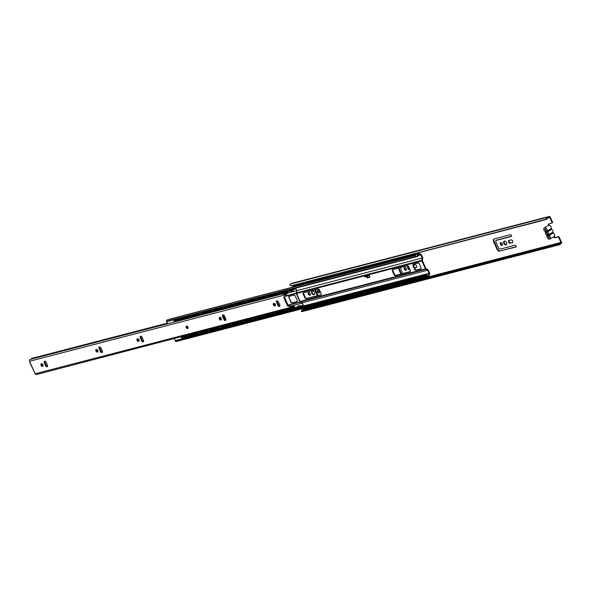 <?xml version="1.0" encoding="UTF-8"?>
<svg xmlns="http://www.w3.org/2000/svg" width="591" height="591" viewBox="0 0 591 591"><rect width="100%" height="100%" fill="white"/><g stroke="black" fill="none" stroke-linecap="round" stroke-linejoin="round"><path stroke-width="0.89" d="M303.7 308.376A4.122 3.073 75.4 0 0 302.548 309.714L302.961 310.076M303.419 309.492L302.548 309.714M548.714 225.289L548.448 224.683A0.665 0.428 58.6 0 1 548.603 223.974L551.817 223.139A0.665 0.428 -121.4 0 0 551.898 223.102L552.415 222.792A0.665 0.428 58.6 0 0 552.496 222.113L550.258 217.096A1.13 0.842 75.4 0 0 549.069 216.528L548.064 217.141A2.379 1.773 75.4 0 0 547.872 217.17A2.379 1.773 75.4 0 0 546.956 217.909L545.788 219.372L290.92 285.859L289.76 284.729A2.379 1.773 -104.6 0 1 290.676 283.99A2.379 1.773 -104.6 0 1 290.868 283.961M552.415 222.792A0.665 0.428 58.6 0 1 552.334 222.822L551.964 223.051M548.899 223.893A0.665 0.428 -121.4 0 0 548.965 224.366L549.394 225.326M554.314 236.334L554.602 236.969A0.665 0.428 -121.4 0 0 555.296 237.456L558.51 236.622A0.665 0.428 58.6 0 1 559.204 237.109L558.687 237.427L560.933 242.443L559.847 243.485A0.798 0.591 75.4 0 0 559.692 243.625A1.581 1.182 -104.6 0 1 559.359 243.928L559.145 244.017M558.99 244.822L559.359 243.928L557.357 243.98L557.091 244.63L558.99 244.822A2.379 1.773 75.4 0 0 559.352 244.785A2.379 1.773 75.4 0 0 560.165 244.201L561.177 243.588A1.13 0.842 75.4 0 0 561.45 242.125L559.204 237.109M315.276 289.73L317.64 295.012A1.33 0.864 58.6 0 1 317.795 295.589M398.866 268.011L401.481 273.847M504.382 241.054A2.091 1.359 -121.4 0 0 504.352 242.99A2.091 1.359 -121.4 0 0 506.502 244.541M312.344 290.949A2.091 1.359 -121.4 0 0 312.314 292.885A2.091 1.359 -121.4 0 0 314.464 294.429M404.791 267.472A1.559 1.012 -121.4 0 0 404.813 268.853A1.559 1.012 -121.4 0 0 406.342 270.021M308.79 292.449A1.529 0.997 -121.4 0 0 308.82 293.793A1.529 0.997 -121.4 0 0 310.305 294.931M318.047 290.041A1.529 0.997 -121.4 0 0 318.076 291.385A1.529 0.997 -121.4 0 0 319.561 292.53M500.806 242.532A1.559 1.012 -121.4 0 0 500.836 243.906A1.559 1.012 -121.4 0 0 502.357 245.073M408.248 266.172A2.091 1.359 -121.4 0 0 408.329 267.937A2.091 1.359 -121.4 0 0 409.873 269.444M414.601 267.841A1.529 0.997 -121.4 0 0 414.69 267.826L416.67 267.309M509.087 240.404A1.529 0.997 -121.4 0 0 509.287 242.081A1.529 0.997 -121.4 0 0 510.713 242.879L512.685 242.369M494.253 238.934A2.659 1.729 -121.4 0 0 494.165 241.453L497.519 248.951A2.659 1.729 -121.4 0 0 500.304 250.909L516.157 246.787M496.396 240.301A1.33 0.864 58.6 0 1 496.529 240.197A1.33 0.864 58.6 0 1 496.684 240.131L511.466 236.289M293.395 285.549L291.902 285.608M292.907 285.874L292.84 285.889A4.122 3.073 -104.6 0 1 291.91 285.941M558.687 237.427A0.665 0.428 -121.4 0 0 557.993 236.939L554.779 237.774A0.665 0.428 58.6 0 1 554.085 237.286L553.826 236.71M551.898 223.102A0.665 0.428 -121.4 0 0 551.979 222.43L549.741 217.414L548.647 217.695M317.256 295.729A1.33 0.864 -121.4 0 0 317.123 295.33L314.685 289.885M315.542 289.656L317.98 295.108A1.33 0.864 -121.4 0 0 318.202 295.485M400.89 274.002L398.275 268.166M400.203 267.664L402.641 273.108A1.33 0.864 -121.4 0 0 402.863 273.493M503.835 243.307A2.091 1.359 58.6 0 1 504.093 241.172A2.091 1.359 58.6 0 1 506.347 242.251A2.091 1.359 58.6 0 1 506.273 244.74A2.091 1.359 58.6 0 1 503.835 243.307M311.797 293.195A2.091 1.359 58.6 0 1 312.055 291.06A2.091 1.359 58.6 0 1 314.309 292.139A2.091 1.359 58.6 0 1 314.235 294.636A2.091 1.359 58.6 0 1 311.797 293.195M404.296 269.164A1.559 1.012 58.6 0 1 404.495 267.568A1.559 1.012 58.6 0 1 406.172 268.373A1.559 1.012 58.6 0 1 406.12 270.235A1.559 1.012 58.6 0 1 404.296 269.164M308.303 294.104A1.529 0.997 58.6 0 1 308.487 292.545A1.529 0.997 58.6 0 1 310.135 293.335A1.529 0.997 58.6 0 1 310.083 295.153A1.529 0.997 58.6 0 1 308.303 294.104M317.559 291.703A1.529 0.997 58.6 0 1 317.751 290.137A1.529 0.997 58.6 0 1 319.391 290.927A1.529 0.997 58.6 0 1 319.339 292.752A1.529 0.997 58.6 0 1 317.559 291.703M500.318 244.223A1.559 1.012 58.6 0 1 500.511 242.628A1.559 1.012 58.6 0 1 502.195 243.433A1.559 1.012 58.6 0 1 502.136 245.295A1.559 1.012 58.6 0 1 500.318 244.223M410.028 269.784A2.091 1.359 58.6 0 1 407.812 268.255A2.091 1.359 58.6 0 1 408.071 266.113A2.091 1.359 58.6 0 1 408.137 266.076M413.441 265.248L415.037 264.834A1.529 0.997 58.6 0 1 416.581 265.824A1.529 0.997 58.6 0 1 416.456 267.516A1.529 0.997 58.6 0 1 416.278 267.597L414.675 268.011M510.196 243.196A1.529 0.997 58.6 0 1 508.652 242.207A1.529 0.997 58.6 0 1 508.777 240.507A1.529 0.997 58.6 0 1 508.962 240.434L511.06 239.887A1.529 0.997 58.6 0 1 512.596 240.877A1.529 0.997 58.6 0 1 512.471 242.576A1.529 0.997 58.6 0 1 512.294 242.65L510.713 242.879M499.787 251.219A2.659 1.729 58.6 0 1 497.001 249.269L493.648 241.771A2.659 1.729 58.6 0 1 493.98 239.052A2.659 1.729 58.6 0 1 494.29 238.919L510.365 234.745A0.997 0.65 58.6 0 1 511.163 236.548L496.167 240.441A1.33 0.864 -121.4 0 0 496.012 240.507A1.33 0.864 -121.4 0 0 495.842 241.867L498.664 248.168A1.33 0.864 -121.4 0 0 500.052 249.143L515.057 245.243A0.997 0.65 58.6 0 1 515.862 247.045L500.304 250.909M549.305 237.722A0.665 0.495 -104.6 0 1 548.832 237.331L545.338 229.53A0.665 0.495 -104.6 0 1 545.294 228.946M557.357 243.98L301.875 310.356L302.171 310.748M557.091 244.63L301.609 311.006L301.875 310.356M545.788 219.372L546.402 219.49L547.798 218.072A1.581 1.182 -104.6 0 1 548.071 217.946A1.581 1.182 -104.6 0 1 548.197 217.924A0.798 0.591 75.4 0 0 548.382 217.857L549.741 217.414M546.402 219.49L290.92 285.859M301.794 311.642L301.609 311.006L301.794 311.642A2.379 1.773 -104.6 0 0 302.164 311.597L559.352 244.785M290.905 283.931L291.873 283.34A1.13 0.842 -104.6 0 1 292.227 283.252M168.066 323.617A1.581 1.182 -104.6 0 1 166.972 321.57L417.734 256.42A2.992 2.231 -104.6 0 1 419.211 254.588A2.992 2.231 -104.6 0 1 420.814 254.928L418.672 255.489A2.992 2.231 75.4 0 0 418.391 255.319A2.992 2.231 75.4 0 0 418.236 255.246M417.135 256.154L414.993 256.708A3.324 2.475 -104.6 0 1 416.685 254.293L418.827 253.738A3.324 2.475 75.4 0 0 417.135 256.154L417.734 256.42M427.81 276.507L425.668 277.061A3.324 2.475 -104.6 0 1 423.946 276.721L426.089 276.167A3.324 2.475 75.4 0 0 427.81 276.507A3.324 2.475 75.4 0 0 429.48 274.298A1.13 0.842 -104.6 0 0 429.561 273.005L428.165 269.895A0.798 0.591 -104.6 0 0 427.788 269.481L425.934 268.587L422.38 260.631L422.809 258.348A0.798 0.591 -104.6 0 0 422.735 257.742L421.339 254.64A1.13 0.842 -104.6 0 0 420.386 253.975A3.324 2.475 75.4 0 0 418.827 253.738M426.355 275.495A2.992 2.231 75.4 0 0 426.525 275.243A2.992 2.231 75.4 0 0 426.865 274.268A2.992 2.231 75.4 0 0 426.909 273.899L429.051 273.345A2.992 2.231 -104.6 0 1 427.522 275.598A2.992 2.231 -104.6 0 1 426.244 275.443L426.089 276.167M423.946 276.721L175.328 341.31L175.475 340.586L426.244 275.443A1.581 1.182 75.4 0 1 426.525 275.243M425.372 275.665A1.581 1.182 75.4 0 0 425.505 275.406A2.379 1.773 -104.6 0 1 426.562 274.372A2.379 1.773 -104.6 0 1 426.739 274.335L426.865 274.268M418.391 255.319L418.273 255.401A2.379 1.773 -104.6 0 1 417.948 255.726M424.493 276.994L176.384 341.458A2.379 1.773 -104.6 0 1 175.328 341.31M426.909 273.899L302.215 306.293M294.045 308.421L293.535 308.546M223.354 326.779L222.851 326.912M217.828 328.219L217.325 328.352M212.472 329.608L211.962 329.741M190.694 335.267L190.191 335.4M429.051 273.345L427.648 270.213L425.801 269.319A0.798 0.591 -104.6 0 1 425.417 268.905L421.863 260.949A0.798 0.591 -104.6 0 1 421.782 260.343L422.218 258.06L420.814 254.928M418.672 255.489L418.044 255.652M422.218 258.06L296.918 290.609M414.993 256.708L166.374 321.305A2.379 1.773 -104.6 0 1 167.556 319.79L415.355 255.415M166.972 321.57L166.374 321.305M369.227 275.384L367.72 276.3L367.395 275.583L368.902 274.66L370.032 277.179L367.247 277.903L366.649 276.581M410.302 270.397A1.33 0.864 58.6 0 1 410.132 271.757A1.33 0.864 58.6 0 1 409.977 271.823L395.401 275.613A1.33 0.864 58.6 0 1 394.012 274.63L392.402 271.033A1.33 0.864 58.6 0 1 392.564 269.673A1.33 0.864 58.6 0 1 392.72 269.607L407.295 265.824A1.33 0.864 58.6 0 1 408.691 266.8L410.302 270.397M412.976 265.684A1.33 0.864 58.6 0 1 413.139 264.332A1.33 0.864 58.6 0 1 413.294 264.266L418.014 263.039A1.33 0.864 58.6 0 1 419.403 264.014L421.014 267.62A1.33 0.864 58.6 0 1 420.851 268.971A1.33 0.864 58.6 0 1 420.696 269.038L415.983 270.264A1.33 0.864 58.6 0 1 414.587 269.289L412.976 265.684L413.493 265.374L415.104 268.971A1.33 0.864 -121.4 0 0 416.5 269.947L421.051 268.765M321.142 293.564A1.33 0.864 58.6 0 1 320.972 294.924A1.33 0.864 58.6 0 1 320.817 294.99L306.241 298.773A1.33 0.864 58.6 0 1 304.853 297.798L303.242 294.2A1.33 0.864 58.6 0 1 303.405 292.84A1.33 0.864 58.6 0 1 303.56 292.774L318.135 288.984A1.33 0.864 58.6 0 1 319.532 289.967L321.142 293.564M367.72 276.3L364.928 277.024L364.61 276.307L367.395 275.583M368.902 274.66L364.61 276.307M367.24 276.425L367.765 277.585L369.959 277.016M367.247 277.903L367.765 277.585M392.882 269.57A1.33 0.864 -121.4 0 0 392.919 270.715L394.529 274.32A1.33 0.864 -121.4 0 0 395.918 275.295L410.339 271.55M413.456 264.221A1.33 0.864 -121.4 0 0 413.493 265.374M303.722 292.73A1.33 0.864 -121.4 0 0 303.759 293.882L305.37 297.48A1.33 0.864 -121.4 0 0 306.759 298.455L321.179 294.71M427.648 270.213L302.304 302.777M169.218 319.362A1.13 0.842 -104.6 0 1 169.558 319.14L326.808 278.287M291.311 306.574A0.665 0.428 -121.4 0 0 290.735 306.072L290.085 306.47A0.665 0.428 58.6 0 1 290.661 306.965L291.311 306.574L291.924 307.025A2.578 1.921 -104.6 0 1 293.018 306.035A2.578 1.921 -104.6 0 1 294.141 306.175L291.297 307.948A1.33 0.99 -104.6 0 1 290.838 307.357L290.661 306.965M287.928 292.346L285.091 294.082C282.439 294.222 281.611 294.148 282.609 293.86L285.128 293.343C286.177 293.047 285.586 292.944 283.355 293.025L287.965 292.36A2.578 1.921 -104.6 0 1 286.687 293.963A2.578 1.921 -104.6 0 1 286.096 294L286.066 294.85L285.416 295.241A0.665 0.428 58.6 0 1 285.364 295.906L286.007 295.515A0.665 0.428 -121.4 0 0 286.066 294.85M286.007 295.515L283.931 297A0.665 0.428 -121.4 0 0 283.872 297.665L284.515 297.266A0.665 0.428 58.6 0 1 284.574 296.608M284.515 297.266L288.142 305.377L287.499 305.776A0.665 0.428 -121.4 0 0 288.076 306.271L288.718 305.872A0.665 0.428 58.6 0 1 288.142 305.377M288.718 305.872L290.735 306.072M223.139 314.885A1.463 0.953 -121.4 0 0 223.221 316.082L224.536 319.022A1.463 0.953 -121.4 0 0 225.851 320.115M140.835 336.272A1.463 0.953 -121.4 0 0 140.917 337.461L142.232 340.401A1.463 0.953 -121.4 0 0 143.547 341.495M273.951 303.323A1.463 0.953 -121.4 0 0 274.158 304.771A1.463 0.953 -121.4 0 0 275.347 305.613M96.488 349.429A1.463 0.953 -121.4 0 0 96.695 350.877A1.463 0.953 -121.4 0 0 97.884 351.719M41.614 363.687A1.463 0.953 -121.4 0 0 41.828 365.127A1.463 0.953 -121.4 0 0 43.01 365.977M137.637 338.739A1.463 0.953 -121.4 0 0 137.843 340.18A1.463 0.953 -121.4 0 0 139.033 341.029M219.941 317.36A1.463 0.953 -121.4 0 0 220.148 318.8A1.463 0.953 -121.4 0 0 221.337 319.65M44.82 361.212A1.463 0.953 -121.4 0 0 44.894 362.409L46.209 365.349A1.463 0.953 -121.4 0 0 47.531 366.442M99.687 346.961A1.463 0.953 -121.4 0 0 99.761 348.151L101.076 351.091A1.463 0.953 -121.4 0 0 102.398 352.192M277.149 300.856A1.463 0.953 -121.4 0 0 277.231 302.045L278.546 304.986A1.463 0.953 -121.4 0 0 279.861 306.086M187.953 327.111A1.33 0.864 58.6 0 1 187.783 328.463A1.33 0.864 58.6 0 1 186.357 327.783A1.33 0.864 58.6 0 1 186.401 326.195A1.33 0.864 58.6 0 1 187.953 327.111M225.769 318.926A1.463 0.953 58.6 0 1 225.592 320.418A1.463 0.953 58.6 0 1 223.886 319.413L222.571 316.473A1.463 0.953 58.6 0 1 222.755 314.981A1.463 0.953 58.6 0 1 224.454 315.986L225.769 318.926M143.473 340.305A1.463 0.953 58.6 0 1 143.288 341.797A1.463 0.953 58.6 0 1 141.581 340.793L140.266 337.853A1.463 0.953 58.6 0 1 140.451 336.36A1.463 0.953 58.6 0 1 142.158 337.365L143.473 340.305M275.266 304.424A1.463 0.953 58.6 0 1 275.088 305.916A1.463 0.953 58.6 0 1 273.515 305.163A1.463 0.953 58.6 0 1 273.567 303.419A1.463 0.953 58.6 0 1 275.266 304.424M97.803 350.529A1.463 0.953 58.6 0 1 97.618 352.022A1.463 0.953 58.6 0 1 96.045 351.268A1.463 0.953 58.6 0 1 96.097 349.525A1.463 0.953 58.6 0 1 97.803 350.529M42.936 364.78A1.463 0.953 58.6 0 1 42.751 366.272A1.463 0.953 58.6 0 1 41.178 365.526A1.463 0.953 58.6 0 1 41.23 363.783A1.463 0.953 58.6 0 1 42.936 364.78M138.951 339.84A1.463 0.953 58.6 0 1 138.774 341.332A1.463 0.953 58.6 0 1 137.201 340.579A1.463 0.953 58.6 0 1 137.252 338.835A1.463 0.953 58.6 0 1 138.951 339.84M221.256 318.453A1.463 0.953 58.6 0 1 221.071 319.945A1.463 0.953 58.6 0 1 219.505 319.192A1.463 0.953 58.6 0 1 219.549 317.456A1.463 0.953 58.6 0 1 221.256 318.453M47.45 365.253A1.463 0.953 58.6 0 1 47.265 366.745A1.463 0.953 58.6 0 1 45.566 365.74L44.251 362.8A1.463 0.953 58.6 0 1 44.428 361.308A1.463 0.953 58.6 0 1 46.135 362.313L47.45 365.253M100.433 351.482L99.118 348.542A1.463 0.953 58.6 0 1 99.295 347.05A1.463 0.953 58.6 0 1 101.002 348.055L102.317 350.995A1.463 0.953 58.6 0 1 102.14 352.487A1.463 0.953 58.6 0 1 100.433 351.482L101.076 351.091M279.779 304.89A1.463 0.953 58.6 0 1 279.602 306.382A1.463 0.953 58.6 0 1 277.896 305.384L276.581 302.444A1.463 0.953 58.6 0 1 276.765 300.945A1.463 0.953 58.6 0 1 278.464 301.949L279.779 304.89M30.119 362.556L29.55 361.278A1.33 0.99 -104.6 0 1 30.082 359.468L282.609 293.86M291.297 307.948L36.339 374.546A1.33 0.99 -104.6 0 1 35.142 373.785L29.934 362.748M31.16 359.18A1.581 1.182 75.4 0 0 31.522 358.449L167.393 323.151M290.085 306.47L288.076 306.271M287.499 305.776L283.872 297.665M283.931 297L285.364 295.906M285.416 295.241L285.246 294.85A1.33 0.99 -104.6 0 1 285.091 294.082M283.355 293.025L282.284 293.299M279.706 293.971L276.751 294.739M274.18 295.404L271.395 296.128M268.816 296.8L265.861 297.569M263.291 298.233L260.505 298.957M257.927 299.63L254.98 300.398M252.401 301.063L249.616 301.787M247.045 302.459L244.09 303.227M241.512 303.892L238.727 304.616M236.156 305.288L233.201 306.049M230.623 306.722L227.845 307.446M225.267 308.11L222.312 308.879M219.734 309.551L200.534 314.538M197.963 315.21L195.178 315.934M192.607 316.599L189.652 317.367M187.074 318.039L178.763 320.196M175.475 340.586A1.581 1.182 -104.6 0 1 174.604 338.628M176.192 320.869A1.581 1.182 -104.6 0 1 175.83 321.6M174.921 321.836A1.581 1.182 -104.6 0 1 174.153 321.245M173.924 320.787A1.581 1.182 -104.6 0 1 173.828 319.79M183.86 337.956A2.379 1.773 75.4 0 0 183.742 338.215A1.581 1.182 -104.6 0 1 183.609 338.473M182.338 338.806A1.581 1.182 -104.6 0 1 181.777 338.281M181.548 337.823A1.581 1.182 -104.6 0 1 181.459 336.848M544.858 229.057L545.367 228.924L549.394 237.929L548.884 238.062L544.858 229.057M549.335 237.781L548.884 238.062M545.382 232.381A2.327 1.514 -121.4 0 0 546.631 235.181A0.665 0.428 58.6 0 1 546.993 235.986A2.327 1.514 -121.4 0 0 547.894 238.469A2.327 1.514 -121.4 0 0 549.948 239.082A2.327 1.514 -121.4 0 0 550.457 237.39A2.327 1.514 -121.4 0 0 549.231 235.403A0.665 0.428 58.6 0 1 548.869 234.605A2.327 1.514 -121.4 0 0 547.621 231.805A0.665 0.428 58.6 0 1 547.259 231A2.327 1.514 -121.4 0 0 546.357 228.518A2.327 1.514 -121.4 0 0 544.304 227.904A2.327 1.514 -121.4 0 0 543.794 229.596A2.327 1.514 -121.4 0 0 545.02 231.583A0.665 0.428 58.6 0 1 545.382 232.381M549.948 239.082L554.04 236.585A2.327 1.514 -121.4 0 0 554.55 234.893A2.327 1.514 -121.4 0 0 553.324 232.906A0.665 0.428 58.6 0 1 552.962 232.108A2.327 1.514 -121.4 0 0 551.713 229.308A0.665 0.428 58.6 0 1 551.351 228.503A2.327 1.514 -121.4 0 0 550.45 226.021A2.327 1.514 -121.4 0 0 548.396 225.407L544.304 227.904M307.01 307.519L305.207 307.985M312.151 306.182L310.349 306.648M317.301 304.845L315.498 305.311M322.442 303.508L320.64 303.981M327.584 302.171L325.781 302.644M332.726 300.834L330.93 301.307M337.875 299.504L336.072 299.969M343.016 298.167L341.214 298.632M348.158 296.83L346.356 297.295M353.307 295.493L351.505 295.958M358.449 294.155L356.646 294.621M363.591 292.818L361.788 293.284M368.74 291.481L366.937 291.954M373.881 290.144L372.079 290.617M379.023 288.807L377.221 289.28M384.165 287.47L382.37 287.943M389.314 286.14L387.511 286.605M394.456 284.803L392.653 285.268M399.597 283.466L397.795 283.931M404.746 282.129L402.944 282.594M409.888 280.791L408.085 281.257M415.03 279.454L413.227 279.92M420.171 278.117L418.376 278.59M428.844 275.834L427.921 276.854A0.997 0.746 -104.6 0 1 426.857 277.504L425.838 278.117L425.38 277.113M424.685 277.061L423.518 277.253M426.244 277.881L427.411 277.637M425.815 278.125L303.671 309.861L303.235 308.834L304.18 308.251M296.852 284.323L294.916 284.825M301.994 282.986L300.065 283.488M307.135 281.648L305.207 282.151M312.277 280.311L310.349 280.814M317.426 278.974L315.498 279.477M322.568 277.637L320.64 278.139M327.71 276.3L325.781 276.802M332.859 274.963L330.93 275.465M338 273.633L336.072 274.128M343.142 272.296L341.214 272.798M348.284 270.959L346.356 271.461M353.433 269.622L351.505 270.124M358.574 268.284L356.646 268.787M363.716 266.947L361.788 267.45M368.865 265.61L366.937 266.113M374.007 264.273L372.079 264.775M379.149 262.936L377.221 263.438M384.298 261.606L382.362 262.101M389.439 260.269L387.511 260.764M394.581 258.932L392.653 259.434M399.723 257.595L397.795 258.097M404.872 256.258L402.944 256.76M410.014 254.92L408.085 255.423M415.155 253.583L409.969 255.076M408.1 255.563L404.82 256.413M402.959 256.893L399.679 257.75M397.817 258.23L394.537 259.087M392.675 259.567L389.388 260.424M387.526 260.904L384.246 261.754M382.384 262.241L379.104 263.091M377.243 263.579L373.963 264.428M372.094 264.916L368.814 265.765M366.952 266.253L363.672 267.102M361.81 267.59L358.53 268.44M356.661 268.92L353.381 269.777M351.519 270.257L348.239 271.114M346.378 271.594L343.098 272.451M341.236 272.931L337.949 273.788M336.087 274.268L332.807 275.118M330.945 275.605L327.665 276.455M325.804 276.943L322.523 277.792M320.654 278.28L317.374 279.129M315.513 279.617L312.233 280.466M310.371 280.954L307.091 281.804M305.229 282.284L301.942 283.141M300.08 283.621L296.8 284.478M294.939 284.958L293.941 285.217A0.997 0.746 -104.6 0 1 293.956 285.069M415.525 255.12L293.38 286.857L292.944 285.83L293.941 285.217M293.38 286.857L415.532 255.12L415.111 254.086L416.108 253.48L415.111 253.738M418.502 252.719L418.627 253.244L417.63 253.849A0.997 0.746 -104.6 0 1 417.608 254.056M292.619 308.591L295.204 307.638L292.619 308.591M294.658 308.096L292.877 308.894M300.575 306.168L297.783 307.416M284.16 310.43L281.368 311.679M289.693 308.997L286.894 310.245M273.271 313.26L270.479 314.508M278.804 311.819L276.004 313.075M262.382 316.089L259.589 317.337M267.915 314.648L265.115 315.904M251.5 318.918L248.7 320.167M257.026 317.478L254.233 318.734M240.611 321.748L237.811 322.996M246.137 320.307L243.344 321.556M229.722 324.57L226.922 325.826M235.248 323.137L232.455 324.385M216.402 328.389L218.988 327.436L216.402 328.389M218.441 327.894L216.668 328.692M221.935 326.956L224.521 325.996L221.935 326.956M223.974 326.461L222.194 327.251M207.943 330.229L205.151 331.485M211.046 329.785L213.632 328.825L211.046 329.785M213.085 329.29L211.305 330.081M197.054 333.058L194.262 334.307M202.587 331.625L199.788 332.873M186.172 335.887L183.373 337.136M189.268 335.444L191.853 334.484L189.268 335.444M191.307 334.942L189.534 335.74M287.034 291.053L285.261 291.851M284.995 291.548L287.581 290.595L284.995 291.548M292.959 289.125L290.159 290.38M276.544 293.387L273.744 294.643M282.07 291.954L279.27 293.202M265.655 296.217L262.855 297.472M271.18 294.783L268.38 296.032M254.765 299.046L251.965 300.302M260.299 297.613L257.491 298.861M243.876 301.875L241.076 303.131M249.409 300.442L246.61 301.691M232.987 304.705L230.187 305.961M238.52 303.264L235.72 304.52M222.105 307.534L219.298 308.783M227.631 306.094L224.831 307.35M210.824 310.859L209.044 311.649M208.778 311.354L211.371 310.393L208.778 311.354M216.35 309.418L214.57 310.216M214.311 309.913L216.897 308.96L214.311 309.913M200.327 313.193L197.527 314.442M205.461 312.247L203.688 313.045M203.422 312.742L206.008 311.789L203.422 312.742M189.438 316.022L186.638 317.271M194.971 314.582L192.164 315.838M178.548 318.845L175.749 320.1M183.69 317.906L181.91 318.697M181.644 318.401L184.237 317.441L181.644 318.401M289.006 296.401A0.997 0.65 -121.4 0 0 288.999 297.317L291.141 302.119A0.997 0.65 -121.4 0 0 292.19 302.851L297.303 301.521M288.74 297.472A0.997 0.65 58.6 0 1 288.977 296.409L294.119 295.072A0.997 0.65 58.6 0 1 295.168 295.803L297.317 300.605A0.997 0.65 58.6 0 1 297.074 301.669L291.932 303.006A0.997 0.65 58.6 0 1 290.883 302.274L288.999 297.317M274.254 303.39L275.243 305.606M225.939 319.761A0.997 0.65 58.6 0 1 225.555 319.251L223.686 315.069M224.285 315.675L225.814 319.088A0.997 0.65 -121.4 0 0 225.873 319.214M219.859 317.633L220.628 319.347M289.789 309.603L288.504 310.164L288.667 310.526L289.952 309.965L289.789 309.603L292.264 308.096L291.998 307.512M290.41 309.684L289.952 309.965M292.257 307.357L292.56 308.214M292.309 305.599L291.673 305.761A0.665 0.428 -121.4 0 0 291.74 306.197L291.806 306.345M291.518 306.426L291.481 306.352A0.665 0.428 58.6 0 1 291.415 305.916L292.05 305.754A0.665 0.428 58.6 0 1 292.338 306.131L292.375 306.204M279.92 312.794L279.499 312.447L279.92 312.794L288.667 310.526M290.809 309.965L290.38 309.618L290.809 309.965L299.556 307.697L303.309 305.628L302.452 302.961L300.287 301.802L296.483 293.313L296.904 290.573L295.589 288.201L291.769 290.292L291.932 290.654L295.692 288.585L296.645 290.735L296.224 293.468L300.029 301.957L302.193 303.124L303.153 305.266L299.393 307.335L299.556 307.697M290.38 309.618L293.121 307.874L297.798 306.655M292.752 307.054L293.121 307.874M290.646 309.603L299.393 307.335M300.42 305.975L303.153 305.266M282.173 292.56L280.88 293.121L281.043 293.483L282.328 292.922L282.173 292.56L284.988 291.141M282.786 292.641L282.328 292.922M272.296 295.751L271.875 295.404L272.296 295.751L281.043 293.483M283.185 292.929L282.764 292.582L283.185 292.929L291.932 290.654M282.764 292.582L285.497 290.831L290.166 289.62M283.023 292.567L291.769 290.292M271.875 295.404L273.699 294.215M271.284 295.389L269.991 295.951L270.153 296.313L271.446 295.751L271.284 295.389L273.751 293.882L271.025 294.591L273.751 293.875M271.904 295.47L271.446 295.751M261.407 298.581L260.986 298.233L261.407 298.581L270.153 296.313M279.499 312.447L281.331 311.25M278.908 312.432L277.615 312.994L277.777 313.348L279.063 312.787L278.908 312.432L281.36 310.896M279.521 312.513L279.063 312.787M269.031 315.624L268.61 315.276L269.031 315.624L277.777 313.348M268.019 315.262L266.726 315.823L266.888 316.178L268.181 315.616L268.019 315.262L270.471 313.725M268.639 315.343L268.181 315.616M258.141 318.453L257.72 318.106L258.141 318.453L266.888 316.178M268.61 315.276L270.442 314.08M260.395 298.219L259.102 298.78L259.264 299.142L260.557 298.581L260.395 298.219L262.862 296.712L260.136 297.421M261.015 298.3L260.557 298.581A1.559 1.559 0 0 1 259.959 299.74M250.525 301.41L250.096 301.063L250.525 301.41L259.264 299.142M260.986 298.233L262.81 297.044M257.72 318.106L259.552 316.909M257.129 318.084L255.837 318.645L255.999 319.007L257.292 318.446L257.129 318.084L259.582 316.547M257.75 318.165L257.292 318.446A1.559 1.559 0 0 1 256.908 319.435M247.252 321.282L246.831 320.935L247.252 321.282L255.999 319.007M250.096 301.063L251.921 299.873M249.505 301.048L248.22 301.609L248.375 301.971L249.668 301.41L249.505 301.048L251.973 299.541L249.254 300.25M250.126 301.129L249.668 301.41M239.636 304.239L239.207 303.892L239.636 304.239L248.375 301.971M246.831 320.935L248.663 319.738M246.24 320.913L244.955 321.474L245.11 321.836L246.403 321.275L246.24 320.913L248.7 319.376M246.861 320.994L246.403 321.275M236.37 324.112L235.942 323.765L236.37 324.112L245.11 321.836M239.207 303.892L241.032 302.703M238.616 303.877L237.331 304.439L237.493 304.801L238.779 304.239L238.616 303.877L241.084 302.37L238.365 303.08L241.091 302.363M239.237 303.959L238.779 304.239M228.747 307.069L228.318 306.722L228.747 307.069L237.493 304.801M228.318 306.722L230.15 305.532M227.727 306.707L226.442 307.268L226.604 307.623L227.89 307.061L227.727 306.707L230.195 305.2L227.476 305.909L230.202 305.185M228.348 306.788L227.89 307.061A1.559 1.559 0 0 1 227.299 308.229M217.857 309.898L217.436 309.551L217.857 309.898L226.604 307.623M235.942 323.765L237.774 322.568M235.351 323.742L234.066 324.304L234.228 324.666L235.514 324.104L235.351 323.742L237.811 322.206M235.972 323.824L235.514 324.104M225.481 326.941L225.053 326.594L225.481 326.941L234.228 324.666M181.932 338.251L181.503 337.904L181.932 338.251L190.671 335.983L191.964 335.422L191.802 335.06L190.509 335.622L190.671 335.983M181.503 337.904L183.336 336.707M175.712 319.672L173.88 320.869L174.308 321.216L183.047 318.941L184.34 318.379L184.178 318.017L182.892 318.579L183.047 318.941M181.769 337.889L190.509 335.622M191.802 335.06L194.254 333.523M186.01 335.695L194.269 333.553M192.422 335.141L191.964 335.422M192.814 335.422L192.393 335.075L192.814 335.422L201.561 333.154L202.853 332.593L202.691 332.231L201.398 332.792L201.561 333.154M192.393 335.075L194.225 333.878M192.659 335.06L201.398 332.792M202.691 332.231L205.143 330.694M196.899 332.873L199.81 332.112M202.432 331.433L205.158 330.724M203.311 332.312L202.853 332.593A1.559 1.559 0 0 1 202.469 333.575M203.703 332.593L203.282 332.245L203.703 332.593L212.45 330.325L213.735 329.763L213.58 329.401L212.287 329.963L212.45 330.325M203.282 332.245L205.114 331.056M203.54 332.238L212.287 329.963M213.58 329.401L216.033 327.865A1.559 1.559 0 0 0 216.084 328.825M207.788 330.044L216.047 327.894M214.193 329.483L213.735 329.763M214.592 329.763L214.171 329.416L214.592 329.763L223.339 327.495L224.624 326.934L224.462 326.572L223.176 327.133L223.339 327.495M214.171 329.416L216.904 327.673L226.922 325.035M214.43 329.409L223.176 327.133M224.462 326.572L226.937 325.065M225.082 326.653L224.624 326.934M225.053 326.594L226.885 325.397M217.436 309.551L219.261 308.362M216.845 309.536L215.552 310.098L215.715 310.452L217 309.891L216.845 309.536L219.313 308.029L209.28 310.63L206.813 312.137L206.968 312.728L215.715 310.452M217.458 309.618L217 309.891M206.968 312.728L206.547 312.38M205.956 312.358L204.663 312.92L204.826 313.282L206.119 312.72L205.956 312.358L208.771 310.94M206.577 312.44L206.119 312.72M196.079 315.557L195.658 315.21L196.079 315.557L204.826 313.282M195.658 315.21L197.483 314.013M195.067 315.188L193.774 315.749L193.937 316.111L195.229 315.55L195.067 315.188L197.534 313.688L194.808 314.39L197.534 313.673M185.197 318.386L184.769 318.039L185.197 318.386L193.937 316.111M195.687 315.269L195.229 315.55M185.035 318.024L193.774 315.749M184.769 318.039L186.593 316.842M184.798 318.098L184.34 318.379A1.559 1.559 0 0 1 183.749 319.546M174.308 321.216L174.146 320.854L182.892 318.579M292.05 305.754L302.193 303.124M290.787 306.086L291.415 305.916M229.567 324.385L232.47 323.632M235.092 322.945L237.826 322.235M240.448 321.556L243.359 320.802M246.233 320.462A1.559 1.559 0 0 0 245.952 320.093L248.708 319.406M251.338 318.726L254.248 317.973M256.871 317.293L259.597 316.584M262.227 315.897L265.137 315.143M267.76 314.464L270.486 313.755M273.116 313.067L276.019 312.314M278.642 311.634L281.375 310.925M225.319 326.579L234.066 324.304M236.208 323.75L244.955 321.474M247.097 320.92L255.837 318.645M257.986 318.091L266.726 315.823M268.868 315.262L277.615 312.994M284.005 310.238L286.908 309.485M289.531 308.805L292.264 308.096M279.757 312.432L288.504 310.164M286.096 292.168L286.28 292.589M287.743 293.047L296.645 290.735M195.924 315.195L204.663 312.92M206.806 312.366L215.552 310.098M217.695 309.536L226.442 307.268M228.584 306.707L237.331 304.439M239.473 303.877L248.22 301.609M250.362 301.055L259.102 298.78M261.252 298.226L269.991 295.951M272.133 295.397L280.88 293.121M184.178 318.017L186.645 316.517L178.393 318.66M560.933 242.443L427.906 277.002M497.519 248.951L497.001 249.269M494.165 241.453L493.648 241.771M496.684 240.131L496.167 240.441M317.64 295.012L317.123 295.33M557.993 236.939L558.51 236.622M552.496 222.113L551.979 222.43M548.448 224.683L548.965 224.366M554.085 237.286L554.602 236.969M554.779 237.774L555.296 237.456M559.692 243.625L558.244 244.002M547.798 218.072L546.956 217.909M549.069 216.528L291.873 283.34M560.852 242.871L427.685 277.467M559.847 243.485L557.978 243.972M425.505 275.406L300.664 307.837M298.492 308.399L289.775 310.667M287.603 311.228L284.249 312.107M282.077 312.669L278.886 313.496M276.714 314.057L273.36 314.929M271.188 315.498L267.996 316.325M265.832 316.887L262.47 317.759M260.299 318.327L257.115 319.155M254.943 319.716L251.581 320.588M249.409 321.157L246.225 321.984M244.053 322.546L240.692 323.417M238.52 323.979L235.336 324.814M233.164 325.375L229.803 326.247M227.638 326.808L208.032 331.906M205.86 332.467L202.669 333.294M200.504 333.863L197.143 334.735M194.971 335.296L186.254 337.564M425.417 268.905L300.125 301.454M421.863 260.949L368.924 274.704M365.984 275.465L296.571 293.498M392.402 271.033L392.919 270.715M394.012 274.63L394.529 274.32M395.401 275.613L395.918 275.295M414.587 269.289L415.104 268.971M415.983 270.264L416.5 269.947M303.242 294.2L303.759 293.882M304.853 297.798L305.37 297.48M306.241 298.773L306.759 298.455M421.782 260.343L296.571 292.877M425.801 269.319L300.457 301.883M223.886 319.413L224.536 319.022M222.571 316.473L223.221 316.082M141.581 340.793L142.232 340.401M140.266 337.853L140.917 337.461M45.566 365.74L46.209 365.349M44.251 362.8L44.894 362.409M99.118 348.542L99.761 348.151M277.896 305.384L278.546 304.986M276.581 302.444L277.231 302.045M34.492 372.33L30.2 362.734M285.246 294.85L29.55 361.278M290.838 307.357L35.142 373.785M551.351 228.503L547.259 231M551.713 229.308L547.621 231.805M552.962 232.108L548.869 234.605M553.324 232.906L549.231 235.403M187.199 326.757L187.598 327.547L187.148 326.779M425.291 277.12L303.235 308.834M425.365 277.268L303.198 309.004M425.719 278.043L303.552 309.78M415.111 254.086L292.944 285.83M415.081 254.263L292.914 286M415.429 255.039L293.262 286.783M300.457 308.118A1.559 1.559 0 0 0 300.863 307.121L300.679 306.773M288.113 305.311L300.213 302.171M189.283 315.83L192.178 315.077L189.275 315.823M208.483 310.829L200.164 312.994L208.424 310.859M221.943 307.342L224.839 306.589L221.935 307.335M235.728 303.752L232.824 304.505L235.728 303.759M243.721 301.683L246.617 300.937L243.714 301.676M257.506 298.093L254.603 298.847L257.506 298.108M265.499 296.025L268.388 295.278L265.492 296.017M276.389 293.202L279.277 292.449L276.374 293.188M285.409 295.973L296.187 293.166M288.009 305.082L300.029 301.957M284.788 296.438L296.224 293.468M496.529 240.197L496.012 240.507M547.872 217.17L290.676 283.99M301.299 311.228L301.565 310.578M549.238 216.454L292.043 283.274M426.562 274.372L301.129 306.958M414.254 255.571L405.936 257.728M403.963 258.245L385.362 263.076M383.389 263.586L369.929 267.088M367.957 267.597L344.206 273.766M342.241 274.276L328.773 277.777M286.687 293.963L285.867 294.178M293.018 306.035L291.267 306.493M186.69 326.018L186.401 327.488L188.071 328.293M425.838 278.117L303.671 309.861M209.34 310.607L219.313 308.014M249.247 300.243L251.973 299.534M260.129 297.413L262.862 296.704M285.556 290.809L290.166 289.605M178.386 318.652L186.653 316.503M178.645 319A1.559 1.559 0 0 0 178.349 318.615M175.778 319.28A1.559 1.559 0 0 0 175.8 320.27M176.081 320.75A1.559 1.559 0 0 0 177.041 321.282M178.216 320.979A1.559 1.559 0 0 0 178.8 320.049M186.268 336.043A1.559 1.559 0 0 0 185.988 335.673M183.402 336.345A1.559 1.559 0 0 0 183.424 337.313M183.698 337.793A1.559 1.559 0 0 0 184.399 338.274M186.054 337.845A1.559 1.559 0 0 0 186.431 337.084M184.17 317.566A1.559 1.559 0 0 0 183.882 317.175M181.304 317.847A1.559 1.559 0 0 0 181.334 318.837M181.607 319.317A1.559 1.559 0 0 0 182.575 319.849M191.794 334.602A1.559 1.559 0 0 0 191.514 334.233M188.928 334.905A1.559 1.559 0 0 0 188.95 335.873M189.231 336.353A1.559 1.559 0 0 0 189.925 336.833M191.58 336.405A1.559 1.559 0 0 0 191.986 335.407M189.534 316.17A1.559 1.559 0 0 0 189.238 315.786M186.66 316.451A1.559 1.559 0 0 0 186.69 317.441M186.97 317.921A1.559 1.559 0 0 0 187.931 318.453M189.105 318.15A1.559 1.559 0 0 0 189.689 317.219M197.15 333.213A1.559 1.559 0 0 0 196.869 332.844M194.291 333.516A1.559 1.559 0 0 0 194.313 334.484M194.587 334.964A1.559 1.559 0 0 0 195.289 335.444M196.936 335.016A1.559 1.559 0 0 0 197.32 334.255M195.06 314.737A1.559 1.559 0 0 0 194.764 314.346M192.193 315.018A1.559 1.559 0 0 0 192.215 316.008M192.496 316.488A1.559 1.559 0 0 0 193.464 317.02M194.631 316.717A1.559 1.559 0 0 0 195.244 315.542M202.683 331.773A1.559 1.559 0 0 0 202.403 331.403M199.817 332.076A1.559 1.559 0 0 0 199.839 333.051M200.113 333.531A1.559 1.559 0 0 0 200.814 334.004M200.423 313.341A1.559 1.559 0 0 0 200.127 312.957M197.549 313.622A1.559 1.559 0 0 0 197.579 314.619M197.852 315.092A1.559 1.559 0 0 0 198.82 315.624M199.994 315.321A1.559 1.559 0 0 0 200.578 314.39M208.039 330.384A1.559 1.559 0 0 0 207.759 330.014M205.173 330.687A1.559 1.559 0 0 0 205.203 331.654M205.476 332.135A1.559 1.559 0 0 0 206.17 332.615M207.825 332.186A1.559 1.559 0 0 0 208.209 331.425M205.949 311.908A1.559 1.559 0 0 0 205.653 311.516M203.082 312.188A1.559 1.559 0 0 0 203.105 313.178M203.385 313.658A1.559 1.559 0 0 0 204.346 314.19M205.52 313.887A1.559 1.559 0 0 0 206.133 312.713M213.573 328.951A1.559 1.559 0 0 0 213.292 328.581M210.706 329.246A1.559 1.559 0 0 0 210.728 330.221M211.002 330.701A1.559 1.559 0 0 0 211.704 331.174M213.358 330.746A1.559 1.559 0 0 0 213.765 329.748M211.305 310.511A1.559 1.559 0 0 0 211.009 310.127M208.438 310.792A1.559 1.559 0 0 0 208.468 311.789M208.741 312.262A1.559 1.559 0 0 0 209.709 312.802M210.884 312.491A1.559 1.559 0 0 0 211.46 311.56M218.929 327.554A1.559 1.559 0 0 0 218.648 327.185M216.365 329.305A1.559 1.559 0 0 0 217.06 329.785M218.714 329.357A1.559 1.559 0 0 0 219.091 328.596M216.838 309.078A1.559 1.559 0 0 0 216.542 308.687M213.972 309.359A1.559 1.559 0 0 0 213.994 310.349M214.274 310.829A1.559 1.559 0 0 0 215.235 311.361M216.409 311.058A1.559 1.559 0 0 0 217.023 309.883M224.462 326.121A1.559 1.559 0 0 0 224.181 325.752M221.595 326.417A1.559 1.559 0 0 0 221.618 327.392M221.891 327.872A1.559 1.559 0 0 0 222.593 328.352M224.248 327.916A1.559 1.559 0 0 0 224.646 326.919M222.194 307.689A1.559 1.559 0 0 0 221.898 307.298M219.327 307.963A1.559 1.559 0 0 0 219.35 308.96M219.63 309.44A1.559 1.559 0 0 0 220.598 309.972M221.765 309.662A1.559 1.559 0 0 0 222.349 308.731M229.818 324.725A1.559 1.559 0 0 0 229.537 324.356M226.951 325.028A1.559 1.559 0 0 0 226.974 325.996M227.247 326.476A1.559 1.559 0 0 0 227.949 326.956M229.604 326.528A1.559 1.559 0 0 0 229.98 325.767M227.727 306.249A1.559 1.559 0 0 0 227.432 305.865M224.853 306.53A1.559 1.559 0 0 0 224.883 307.519M225.164 308A1.559 1.559 0 0 0 226.124 308.532M235.344 323.292A1.559 1.559 0 0 0 235.063 322.922M232.485 323.595A1.559 1.559 0 0 0 232.507 324.562M232.78 325.043A1.559 1.559 0 0 0 233.482 325.523M235.129 325.087A1.559 1.559 0 0 0 235.536 324.09M233.083 304.86A1.559 1.559 0 0 0 232.788 304.468M230.217 305.141A1.559 1.559 0 0 0 230.239 306.131M230.52 306.611A1.559 1.559 0 0 0 231.48 307.143M232.655 306.84A1.559 1.559 0 0 0 233.238 305.902M240.707 321.896A1.559 1.559 0 0 0 240.426 321.526M237.841 322.198A1.559 1.559 0 0 0 237.863 323.166M238.136 323.646A1.559 1.559 0 0 0 238.838 324.127M240.493 323.698A1.559 1.559 0 0 0 240.869 322.937M238.616 303.419A1.559 1.559 0 0 0 238.321 303.035M235.743 303.7A1.559 1.559 0 0 0 235.772 304.69M236.045 305.17A1.559 1.559 0 0 0 237.013 305.702M238.188 305.399A1.559 1.559 0 0 0 238.801 304.225M243.366 320.765A1.559 1.559 0 0 0 243.396 321.733M243.669 322.213A1.559 1.559 0 0 0 244.364 322.693M246.019 322.265A1.559 1.559 0 0 0 246.425 321.26M243.972 302.031A1.559 1.559 0 0 0 243.677 301.639M241.106 302.311A1.559 1.559 0 0 0 241.128 303.301M241.409 303.781A1.559 1.559 0 0 0 242.369 304.313M243.544 304.01A1.559 1.559 0 0 0 244.127 303.072M251.596 319.066A1.559 1.559 0 0 0 251.308 318.697M248.73 319.369A1.559 1.559 0 0 0 248.752 320.344M249.025 320.824A1.559 1.559 0 0 0 249.727 321.297M251.382 320.869A1.559 1.559 0 0 0 251.759 320.108M249.498 300.59A1.559 1.559 0 0 0 249.203 300.206M246.632 300.871A1.559 1.559 0 0 0 246.661 301.861M246.935 302.341A1.559 1.559 0 0 0 247.902 302.873M249.077 302.57A1.559 1.559 0 0 0 249.683 301.395M257.122 317.633A1.559 1.559 0 0 0 256.841 317.264M254.256 317.936A1.559 1.559 0 0 0 254.278 318.904M254.558 319.384A1.559 1.559 0 0 0 255.253 319.864M254.861 299.201A1.559 1.559 0 0 0 254.566 298.81M251.988 299.482A1.559 1.559 0 0 0 252.017 300.472M252.298 300.952A1.559 1.559 0 0 0 253.258 301.484M254.433 301.181A1.559 1.559 0 0 0 255.017 300.243M262.478 316.244A1.559 1.559 0 0 0 262.197 315.867M259.619 316.54A1.559 1.559 0 0 0 259.641 317.515M259.914 317.995A1.559 1.559 0 0 0 260.616 318.468M262.264 318.039A1.559 1.559 0 0 0 262.648 317.286M260.387 297.761A1.559 1.559 0 0 0 260.092 297.376M257.521 298.041A1.559 1.559 0 0 0 257.543 299.039M257.824 299.511A1.559 1.559 0 0 0 258.792 300.051M268.011 314.804A1.559 1.559 0 0 0 267.73 314.434M265.145 315.106A1.559 1.559 0 0 0 265.167 316.074M265.44 316.554A1.559 1.559 0 0 0 266.142 317.035M267.797 316.606A1.559 1.559 0 0 0 268.203 315.601M265.751 296.372A1.559 1.559 0 0 0 265.455 295.98M262.877 296.652A1.559 1.559 0 0 0 262.906 297.642M263.18 298.123A1.559 1.559 0 0 0 264.147 298.654M265.322 298.352A1.559 1.559 0 0 0 265.906 297.413M273.367 313.415A1.559 1.559 0 0 0 273.086 313.045M270.501 313.71A1.559 1.559 0 0 0 270.53 314.685M270.804 315.166A1.559 1.559 0 0 0 271.498 315.638M273.153 315.21A1.559 1.559 0 0 0 273.53 314.456M271.276 294.939A1.559 1.559 0 0 0 270.981 294.547M268.41 295.212A1.559 1.559 0 0 0 268.432 296.209M268.713 296.689A1.559 1.559 0 0 0 269.673 297.221M270.848 296.911A1.559 1.559 0 0 0 271.461 295.736M278.9 311.974A1.559 1.559 0 0 0 278.62 311.605M276.034 312.277A1.559 1.559 0 0 0 276.056 313.245M276.329 313.725A1.559 1.559 0 0 0 277.031 314.205M278.686 313.777A1.559 1.559 0 0 0 279.092 312.772M276.632 293.542A1.559 1.559 0 0 0 276.337 293.158M273.766 293.823A1.559 1.559 0 0 0 273.788 294.813M274.069 295.293A1.559 1.559 0 0 0 275.037 295.825M276.211 295.522A1.559 1.559 0 0 0 276.787 294.584M284.256 310.585A1.559 1.559 0 0 0 283.976 310.216M281.39 310.888A1.559 1.559 0 0 0 281.412 311.856M281.685 312.336A1.559 1.559 0 0 0 282.387 312.816M284.042 312.38A1.559 1.559 0 0 0 284.419 311.627M282.166 292.109A1.559 1.559 0 0 0 281.87 291.718M279.299 292.39A1.559 1.559 0 0 0 279.321 293.38M279.602 293.86A1.559 1.559 0 0 0 280.562 294.392M281.737 294.082A1.559 1.559 0 0 0 282.35 292.907M289.789 309.145A1.559 1.559 0 0 0 289.45 308.724M286.923 309.448A1.559 1.559 0 0 0 286.945 310.415M287.219 310.896A1.559 1.559 0 0 0 287.92 311.376M289.575 310.947A1.559 1.559 0 0 0 289.974 309.95M287.522 290.713A1.559 1.559 0 0 0 287.226 290.329M284.655 290.994A1.559 1.559 0 0 0 284.677 291.984M284.958 292.464A1.559 1.559 0 0 0 287.677 291.762M295.145 307.756A1.559 1.559 0 0 0 293.136 307.076A1.559 1.559 0 0 0 292.301 309.027M292.575 309.507A1.559 1.559 0 0 0 293.276 309.987M294.931 309.558A1.559 1.559 0 0 0 295.308 308.798M293.055 289.28A1.559 1.559 0 0 0 292.759 288.888M290.181 289.56A1.559 1.559 0 0 0 290.211 290.55M290.491 291.031A1.559 1.559 0 0 0 293.239 290.085M300.671 306.315A1.559 1.559 0 0 0 298.669 305.643A1.559 1.559 0 0 0 297.834 307.586M298.108 308.066A1.559 1.559 0 0 0 298.81 308.546"/></g></svg>
